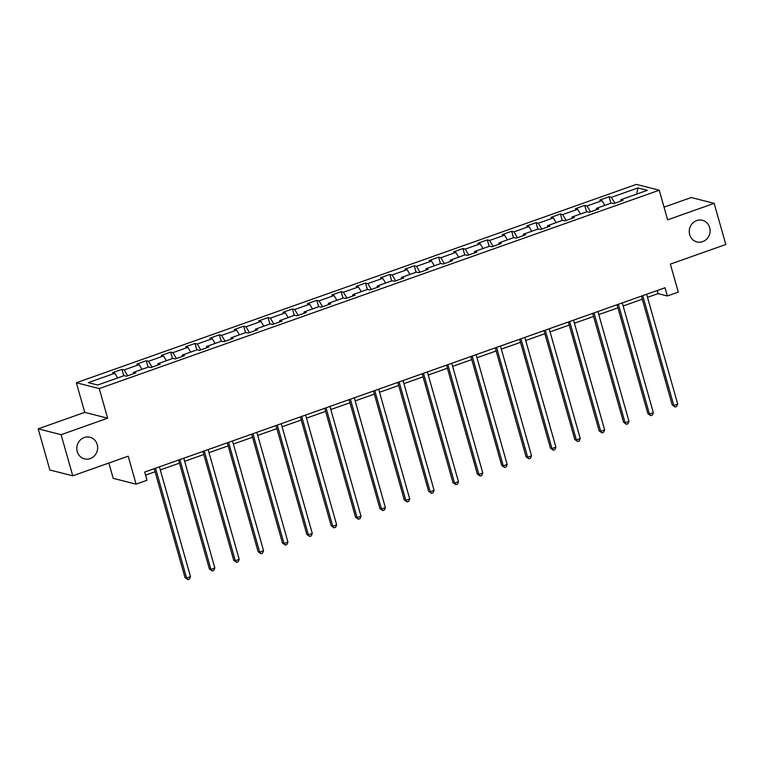 <?xml version="1.0" encoding="UTF-8"?>
<svg xmlns="http://www.w3.org/2000/svg" width="764" height="764" viewBox="0 0 764 764"><rect width="100%" height="100%" fill="white"/><g stroke="black" fill="none" stroke-linecap="round" stroke-linejoin="round"><path stroke-width="1.15" d="M97.219 444.524A11.154 10.381 -75.7 0 1 94.688 455.554A11.154 10.381 -75.7 0 1 84.479 458.877A11.154 10.381 -75.7 0 1 77.231 451.6A11.154 10.381 -75.7 0 1 79.771 440.57A11.154 10.381 -75.7 0 1 89.98 437.247A11.154 10.381 -75.7 0 1 97.219 444.524M709.67 227.577A11.154 10.381 -75.7 0 1 707.139 238.597A11.154 10.381 -75.7 0 1 696.93 241.921A11.154 10.381 -75.7 0 1 689.682 234.653A11.154 10.381 -75.7 0 1 692.222 223.623A11.154 10.381 -75.7 0 1 702.431 220.299A11.154 10.381 -75.7 0 1 709.67 227.577M108.86 463.032L113.196 478.331L136.097 484.156L147.032 480.289L144.702 472.056L665.024 287.751L667.344 295.974L678.279 292.106L670.362 264.124L725.8 244.49L714.159 203.348L691.248 197.523L664.04 207.159M38.2 428.852L49.841 469.994L72.752 475.819L61.11 434.687L107.648 418.204L99.263 388.58L76.352 382.754L84.737 412.369L38.2 428.852L61.11 434.687M99.263 388.58L659.246 190.217L636.336 184.391L76.352 382.754M637.93 187.934L611.381 197.332L609.118 196.759L599.75 200.082L602.013 200.655L587.019 205.965L584.766 205.392L575.397 208.706L577.651 209.279L562.657 214.588L560.404 214.015L551.035 217.339L553.289 217.912L538.305 223.222L536.041 222.649L526.673 225.963L528.927 226.545L513.943 231.855L511.679 231.272L502.311 234.596L504.574 235.169L489.581 240.479L487.317 239.906L477.949 243.219L480.212 243.802L465.219 249.112L462.955 248.539L453.587 251.853L455.85 252.426L440.857 257.735L438.603 257.162L429.225 260.486L431.488 261.059L416.495 266.369L414.241 265.796L404.872 269.109L407.126 269.682L392.142 275.002L389.879 274.419L380.51 277.743L382.764 278.316L367.78 283.625L365.517 283.052L356.148 286.366L358.411 286.949L343.418 292.259L341.155 291.676L331.786 294.999L334.049 295.572L319.056 300.882L316.793 300.309L307.424 303.633L309.687 304.206L294.694 309.516L292.44 308.942L283.062 312.256L285.325 312.829L270.332 318.139L268.078 317.566L258.709 320.89L260.963 321.463L245.97 326.772L243.716 326.199L234.347 329.513L236.601 330.096L221.617 335.406L219.354 334.823L209.985 338.146L212.249 338.719L197.255 344.029L194.992 343.456L185.623 346.78L187.887 347.353L172.893 352.662L170.63 352.089L161.261 355.403L163.525 355.976L148.531 361.286L146.268 360.713L136.899 364.036L139.163 364.609L124.169 369.919L121.915 369.346L112.547 372.66L114.801 373.243L88.252 382.64L97.668 385.037L124.217 375.63L126.471 376.213L135.839 372.889L133.585 372.316L148.569 367.007L150.833 367.579L160.201 364.256L157.947 363.683L172.931 358.373L175.195 358.946L184.563 355.632L182.3 355.059L197.293 349.75L199.557 350.323L208.925 346.999L206.662 346.426L221.655 341.116L223.919 341.689L233.287 338.376L231.024 337.793L246.018 332.483L248.271 333.066L257.649 329.742L255.386 329.169L270.38 323.86L272.633 324.433L282.002 321.109L279.748 320.536L294.742 315.226L296.995 315.799L306.364 312.486L304.11 311.913L319.094 306.603L321.357 307.176L330.726 303.852L328.463 303.279L343.456 297.97L345.72 298.543L355.088 295.229L352.825 294.646L367.818 289.336L370.082 289.919L379.45 286.596L377.187 286.022L392.18 280.713L394.444 281.286L403.812 277.972L401.549 277.389L416.542 272.079L418.796 272.652L428.165 269.339L425.911 268.766L440.904 263.456L443.158 264.029L452.527 260.705L450.273 260.132L465.257 254.823L467.52 255.396L476.889 252.082L474.635 251.509L489.619 246.189L491.882 246.772L501.251 243.449L498.987 242.876L513.981 237.566L516.244 238.139L525.613 234.825L523.35 234.242L538.343 228.933L540.606 229.506L549.975 226.192L547.712 225.619L562.705 220.309L564.959 220.882L574.337 217.559L572.074 216.986L587.067 211.676L589.321 212.249L598.689 208.935L596.436 208.362L611.42 203.052L613.683 203.625L623.052 200.302L620.798 199.729L647.337 190.322L637.93 187.934L636.679 194.104M133.433 373.739L133.585 372.316M124.169 369.919L127.693 375.773M139.163 364.609L141.999 369.327M157.795 365.116L157.947 363.683M148.531 361.286L152.055 367.15M163.525 355.976L166.361 360.703M182.157 356.482L182.3 355.059M172.893 352.662L176.417 358.517M187.887 347.353L190.723 352.07M206.519 347.859L206.662 346.426M197.255 344.029L200.779 349.883M212.249 338.719L215.085 343.447M230.881 339.226L231.024 337.793M221.617 335.406L225.141 341.26M236.601 330.096L239.447 334.813M255.233 330.592L255.386 329.169M245.97 326.772L249.494 332.627M260.963 321.463L263.809 326.18M279.595 321.969L279.748 320.536M270.332 318.139L273.856 324.003M285.325 312.829L288.171 317.557M303.957 313.336L304.11 311.913M294.694 309.516L298.218 315.37M309.687 304.206L312.524 308.923M328.319 304.712L328.463 303.279M319.056 300.882L322.58 306.736M334.049 295.572L336.886 300.3M352.681 296.079L352.825 294.646M343.418 292.259L346.942 298.113M358.411 286.949L361.248 291.667M377.044 287.445L377.187 286.022M367.78 283.625L371.304 289.48M382.764 278.316L385.61 283.043M401.406 278.822L401.549 277.389M392.142 275.002L395.656 280.856M407.126 269.682L409.972 274.41M425.758 270.189L425.911 268.766M416.495 266.369L420.019 272.223M431.488 261.059L434.334 265.776M450.12 261.565L450.273 260.132M440.857 257.735L444.381 263.599M455.85 252.426L458.686 257.153M474.482 252.932L474.635 251.509M465.219 249.112L468.743 254.966M480.212 243.802L483.049 248.52M498.844 244.299L498.987 242.876M489.581 240.479L493.105 246.333M504.574 235.169L507.411 239.896M523.206 235.675L523.35 234.242M513.943 231.855L517.467 237.709M528.927 226.545L531.773 231.263M547.568 227.042L547.712 225.619M538.305 223.222L541.819 229.076M553.289 217.912L556.135 222.63M571.921 218.418L572.074 216.986M562.657 214.588L566.181 220.452M577.651 209.279L580.497 214.006M596.283 209.785L596.436 208.362M587.019 205.965L590.543 211.819M602.013 200.655L604.849 205.373M620.645 201.152L620.798 199.729M611.381 197.332L614.905 203.186M136.097 484.156L128.19 456.184L72.752 475.819M659.246 190.217L667.621 219.841L714.159 203.348M647.509 297.349L658.062 293.615L667.344 295.974M145.58 475.151L155.092 471.78M160.297 469.936L179.445 463.156M184.659 461.303L203.807 454.523M209.021 452.68L228.169 445.889M233.383 444.046L252.531 437.266M257.735 435.423L276.893 428.633M282.097 426.789L301.255 420.009M306.459 418.156L325.607 411.376M330.822 409.533L349.969 402.752M355.184 400.899L374.331 394.119M379.546 392.276L398.693 385.486M403.898 383.643L423.055 376.862M428.26 375.019L447.417 368.229M452.622 366.386L471.78 359.605M476.984 357.753L496.132 350.972M501.346 349.129L520.494 342.339M525.708 340.496L544.856 333.715M550.07 331.872L569.218 325.082M574.423 323.239L593.58 316.458M598.785 314.606L617.942 307.825M623.147 305.982L642.295 299.192M114.801 373.243L117.646 377.96M657.183 290.521L658.062 293.615M609.118 196.759L610.952 203.214M584.766 205.392L586.59 211.848M560.404 214.015L562.228 220.471M536.041 222.649L537.866 229.105M511.679 231.272L513.504 237.728M487.317 239.906L489.151 246.361M462.955 248.539L464.789 254.995M438.603 257.162L440.427 263.618M414.241 265.796L416.065 272.251M389.879 274.419L391.703 280.875M365.517 283.052L367.341 289.508M341.155 291.676L342.988 298.141M316.793 300.309L318.626 306.765M292.44 308.942L294.264 315.398M268.078 317.566L269.902 324.022M243.716 326.199L245.54 332.655M219.354 334.823L221.178 341.288M194.992 343.456L196.816 349.912M170.63 352.089L172.463 358.545M146.268 360.713L148.101 367.169M121.915 369.346L123.739 375.802M107.648 418.204L84.737 412.369M641.426 296.107L672.244 405.025L673.791 405.417L642.734 295.639M677.697 404.041L676.665 406.477L675.109 407.031L673.791 405.417L677.697 404.041L646.63 294.264M675.109 407.031L672.244 405.025M617.064 304.731L647.882 413.658L649.429 414.05L618.372 304.273M653.335 412.665L652.303 415.1L650.747 415.654L649.429 414.05L653.335 412.665L622.278 302.888M650.747 415.654L647.882 413.658M592.702 313.364L623.529 422.282L625.076 422.683L594.01 312.906M628.973 421.298L627.951 423.733L626.385 424.287L625.076 422.683L628.973 421.298L597.916 311.521M626.385 424.287L623.529 422.282M568.34 321.997L599.167 430.915L600.714 431.307L569.648 321.529M604.62 429.922L603.589 432.357L602.022 432.911L600.714 431.307L604.62 429.922L573.554 320.145M602.022 432.911L599.167 430.915M543.987 330.621L574.805 439.548L576.352 439.94L545.286 330.163M580.258 438.555L579.227 440.99L577.66 441.544L576.352 439.94L580.258 438.555L549.192 328.778M577.66 441.544L574.805 439.548M519.625 339.254L550.443 448.172L551.99 448.563L520.924 338.786M555.896 447.188L554.865 449.624L553.308 450.177L551.99 448.563L555.896 447.188L524.83 337.411M553.308 450.177L550.443 448.172M495.263 347.878L526.081 456.805L527.628 457.197L496.571 347.419M531.534 455.812L530.502 458.247L528.946 458.801L527.628 457.197L531.534 455.812L500.468 346.035M528.946 458.801L526.081 456.805M470.901 356.511L501.719 465.429L503.266 465.83L472.209 356.053M507.172 464.445L506.14 466.88L504.584 467.434L503.266 465.83L507.172 464.445L476.106 354.668M504.584 467.434L501.719 465.429M446.539 365.144L477.366 474.062L478.913 474.454L447.847 364.676M482.81 473.069L481.778 475.504L480.222 476.058L478.913 474.454L482.81 473.069L451.753 363.292M480.222 476.058L477.366 474.062M422.177 373.768L453.004 482.695L454.551 483.087L423.485 373.309M458.457 481.702L457.426 484.137L455.86 484.691L454.551 483.087L458.457 481.702L427.391 371.925M455.86 484.691L453.004 482.695M397.815 382.401L428.642 491.319L430.189 491.71L399.123 381.933M434.095 490.335L433.064 492.77L431.498 493.324L430.189 491.71L434.095 490.335L403.029 380.558M431.498 493.324L428.642 491.319M373.462 391.025L404.28 499.952L405.827 500.344L374.761 390.566M409.733 498.959L408.702 501.394L407.136 501.948L405.827 500.344L409.733 498.959L378.667 389.182M407.136 501.948L404.28 499.952M349.1 399.658L379.918 508.576L381.465 508.977L350.399 399.2M385.371 507.592L384.34 510.027L382.783 510.581L381.465 508.977L385.371 507.592L354.305 397.815M382.783 510.581L379.918 508.576M324.738 408.291L355.556 517.209L357.103 517.6L326.047 407.823M361.009 516.216L359.978 518.651L358.421 519.205L357.103 517.6L361.009 516.216L329.943 406.438M358.421 519.205L355.556 517.209M300.376 416.915L331.194 525.833L332.751 526.234L301.684 416.456M336.647 524.849L335.616 527.284L334.059 527.838L332.751 526.234L336.647 524.849L305.59 415.072M334.059 527.838L331.194 525.833M276.014 425.548L306.841 534.466L308.389 534.857L277.322 425.08M312.285 533.473L311.263 535.917L309.697 536.462L308.389 534.857L312.285 533.473L281.228 423.705M309.697 536.462L306.841 534.466M251.652 434.172L282.479 543.099L284.027 543.49L252.96 433.713M287.933 542.106L286.901 544.541L285.335 545.095L284.027 543.49L287.933 542.106L256.866 432.328M285.335 545.095L282.479 543.099M227.3 442.805L258.117 551.723L259.664 552.114L228.598 442.337M263.57 550.739L262.539 553.174L260.973 553.728L259.664 552.114L263.57 550.739L232.504 440.962M260.973 553.728L258.117 551.723M202.938 451.438L233.755 560.356L235.302 560.747L204.236 450.97M239.208 559.363L238.177 561.798L236.62 562.352L235.302 560.747L239.208 559.363L208.142 449.585M236.62 562.352L233.755 560.356M178.575 460.062L209.393 568.979L210.94 569.381L179.884 459.603M214.846 567.996L213.815 570.431L212.258 570.985L210.94 569.381L214.846 567.996L183.78 458.219M212.258 570.985L209.393 568.979M154.213 468.695L185.031 577.613L186.578 578.004L155.522 468.227M190.484 576.619L189.453 579.064L187.896 579.609L186.578 578.004L190.484 576.619L159.418 466.842M187.896 579.609L185.031 577.613"/></g></svg>
